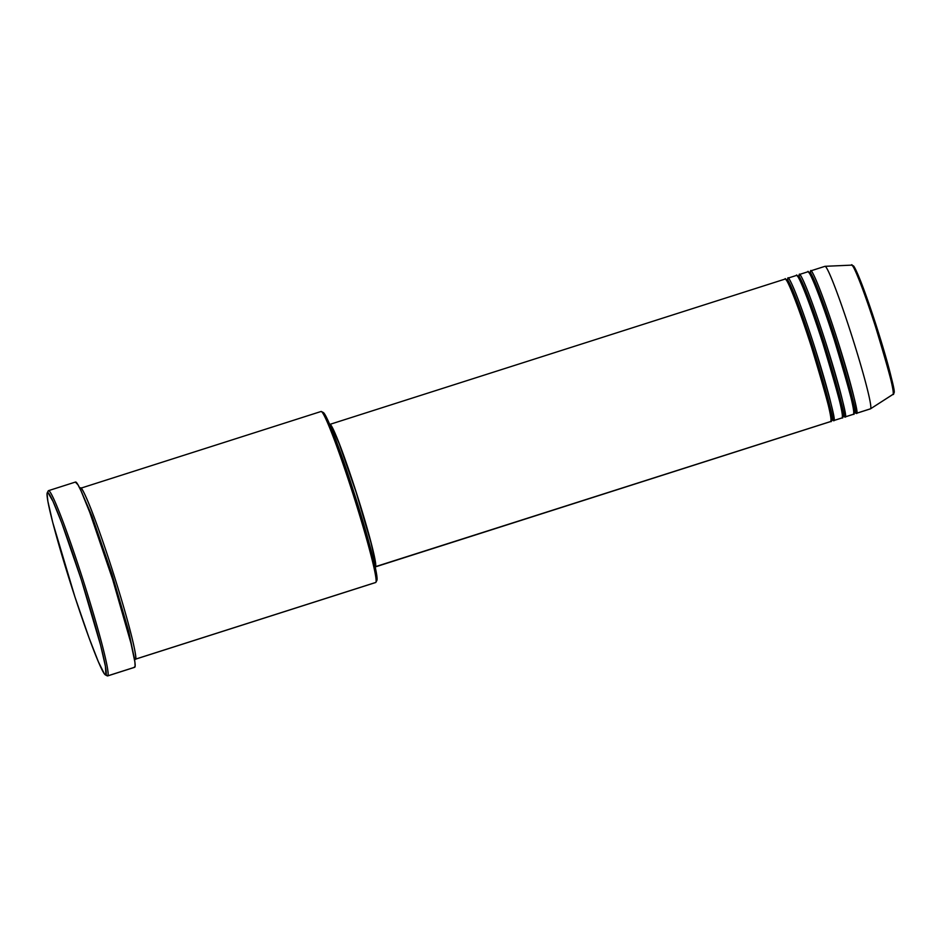 <?xml version="1.0" encoding="UTF-8"?>
<svg xmlns="http://www.w3.org/2000/svg" width="941" height="941" viewBox="0 0 941 941"><rect width="100%" height="100%" fill="white"/><g stroke="black" fill="none" stroke-linecap="round" stroke-linejoin="round"><path stroke-width="1.41" d="M892.738 383.787L893.632 392.644A1.494 1.494 -132.9 0 1 893.021 394.361L892.974 394.385A67.881 4.023 -107.7 0 0 892.974 394.385A67.881 4.023 -107.7 0 0 893.021 394.361L870.578 408.782A74.798 4.434 72.3 0 1 870.531 408.817L893.221 394.197C894.115 394.126 894.209 391.997 893.515 387.833C891.115 374.859 885.258 353.804 875.942 324.657C866.649 296.144 859.627 277.289 854.899 268.103L851.687 265.068A67.881 4.023 -107.7 0 1 875.989 328.138A67.881 4.023 -107.7 0 1 893.021 394.361A1.494 1.494 47.1 0 0 893.232 394.185M787.593 279.618A74.798 4.434 72.3 0 1 787.876 278.207A1.494 1.494 -132.9 0 1 787.488 279.736A1.494 1.494 47.1 0 0 787.876 278.207C788.005 274.372 797.356 293.416 814.318 346.065C830.162 398.219 836.584 423.062 833.585 420.592A1.494 1.494 47.1 0 0 831.703 419.615C834.643 422.038 828.351 397.69 812.824 346.582C796.192 294.98 787.041 276.325 786.911 280.089C787.041 276.325 796.192 294.98 812.824 346.582C828.351 397.69 834.643 422.038 831.703 419.615A1.494 1.494 47.1 0 0 831.126 419.968M375.036 566.811L830.738 421.497L375.494 566.835A74.798 4.434 72.3 0 1 375.388 566.894L830.632 421.568A74.798 4.434 -107.7 0 0 830.738 421.497C833.738 423.968 827.315 399.125 811.471 346.97C794.51 294.321 785.159 275.278 785.029 279.112M842.277 416.663L842.524 416.31A1.494 1.494 -132.9 0 1 843.089 415.993L843.089 415.993A1.494 1.494 -132.9 0 1 844.971 416.957A74.798 4.434 72.3 0 1 844.853 417.028L853.393 414.299A74.798 4.434 -107.7 0 0 853.499 414.228L844.971 416.957A74.798 4.434 72.3 0 0 826.022 343.418A74.798 4.434 72.3 0 0 799.368 274.501A74.798 4.434 72.3 0 0 799.25 274.572L798.968 275.995A74.798 4.434 72.3 0 1 799.25 274.572A1.494 1.494 -132.9 0 1 798.862 276.101A1.494 1.494 47.1 0 0 799.25 274.572C799.38 270.737 808.731 289.781 825.704 342.43C841.536 394.585 847.959 419.427 844.971 416.957A1.494 1.494 47.1 0 0 843.089 415.993C846.03 418.404 839.725 394.056 824.21 342.947C807.578 291.357 798.415 272.69 798.286 276.454C798.415 272.69 807.578 291.357 824.21 342.947C839.725 394.056 846.03 418.404 843.089 415.993A1.494 1.494 47.1 0 0 842.513 416.334M787.593 279.63L787.876 278.207A74.798 4.434 72.3 0 1 787.982 278.136A74.798 4.434 72.3 0 1 814.635 347.053A74.798 4.434 72.3 0 1 833.585 420.592L842.124 417.863L833.585 420.592A74.798 4.434 72.3 0 1 833.479 420.651L842.019 417.933A74.798 4.434 -107.7 0 0 842.124 417.863C845.124 420.333 838.702 395.491 822.857 343.336C805.884 290.687 796.545 271.643 796.404 275.478M854.475 412.358A1.494 1.494 47.1 0 0 853.887 412.699A1.494 1.494 -132.9 0 1 854.475 412.358C857.404 414.769 851.111 390.421 835.584 339.313C818.964 287.723 809.801 269.055 809.672 272.819C809.801 269.055 818.964 287.723 835.584 339.313C851.111 390.421 857.404 414.769 854.475 412.358A1.494 1.494 -132.9 0 1 856.345 413.322A1.494 1.494 47.1 0 0 854.475 412.358L854.475 412.358M844.853 417.028A74.798 4.434 72.3 0 1 843.689 416.04L844.971 416.957L853.499 414.228C856.498 416.698 850.076 391.856 834.232 339.701C817.27 287.052 807.919 268.009 807.79 271.843M810.742 270.879A74.798 4.434 72.3 0 0 810.636 270.937L810.354 272.361A74.798 4.434 72.3 0 1 810.636 270.937A1.494 1.494 -132.9 0 1 810.248 272.478A1.494 1.494 47.1 0 0 810.636 270.937C810.766 267.103 820.117 286.146 837.078 338.795C852.922 390.95 859.345 415.793 856.345 413.322A74.798 4.434 72.3 0 1 856.239 413.393A74.798 4.434 72.3 0 1 855.063 412.405L856.345 413.322L870.578 408.782L856.345 413.322A74.798 4.434 72.3 0 0 837.396 339.783A74.798 4.434 72.3 0 0 810.742 270.879L824.975 266.327A74.798 4.434 -107.7 0 1 851.629 335.243A74.798 4.434 -107.7 0 1 870.578 408.782L893.021 394.361C895.738 396.596 889.904 374.048 875.53 326.727C860.133 278.948 851.652 261.657 851.523 265.139L825.045 266.315A74.798 4.434 72.3 0 1 851.805 335.808A74.798 4.434 72.3 0 1 870.578 408.782A74.798 4.434 -107.7 0 1 870.472 408.853L856.239 413.393M320.94 411.57A89.76 5.328 72.3 0 1 321.422 411.546A89.76 5.328 72.3 0 1 353.44 495.378A89.76 5.328 72.3 0 1 375.918 582.267L376.882 580.385A88.266 5.234 -107.7 0 0 354.781 494.954A88.266 5.234 -107.7 0 0 323.292 412.511A88.266 5.234 -107.7 0 0 322.822 412.534L325.21 415.016L329.715 424.509A74.798 4.434 72.3 0 1 329.773 424.45L329.538 425.12M135.233 659.265A89.76 5.328 72.3 0 1 134.387 658.794L135.375 659.182A1.494 1.494 47.1 0 0 134.269 658.182A1.494 1.494 -132.9 0 1 135.375 659.182L375.8 582.432L135.375 659.182A89.76 5.328 72.3 0 0 112.626 570.94A89.76 5.328 72.3 0 0 80.644 488.25A89.76 5.328 72.3 0 0 80.514 488.32L80.22 489.132A89.76 5.328 72.3 0 1 80.514 488.32A1.494 1.494 -132.9 0 1 80.397 489.496A1.494 1.494 47.1 0 0 80.514 488.32C80.667 483.721 91.889 506.576 112.25 569.752C132.493 633.034 137.727 661.452 135.375 659.182A89.76 5.328 72.3 0 1 135.233 659.265L375.671 582.514A89.76 5.328 -107.7 0 0 375.8 582.432A89.76 5.328 72.3 0 1 375.518 582.526M105.392 674.897L107.262 675.873A97.241 5.764 -107.7 0 0 107.78 675.838L105.898 674.873A95.747 5.681 72.3 0 1 105.392 674.897A95.747 5.681 72.3 0 1 71.234 585.478A95.747 5.681 72.3 0 1 47.25 492.802A95.747 5.681 72.3 0 1 47.379 492.625L48.344 490.743A97.241 5.764 -107.7 0 0 48.214 490.92L47.25 492.802M81.561 492.049L92.089 516.303L111.967 574.081L128.682 631.188L133.787 655.63L128.682 631.188L111.967 574.081L92.089 516.303L81.561 492.049M833.479 420.651A74.798 4.434 72.3 0 1 832.303 419.674L833.585 420.592A1.494 1.494 -132.9 0 0 831.703 419.615L831.703 419.615A1.494 1.494 -132.9 0 0 831.138 419.945L830.903 420.298M374.859 565.494L374.93 565.47A73.304 4.352 -107.7 0 0 375.036 565.412L375.036 565.412A73.304 4.352 -107.7 0 0 356.463 493.343A73.304 4.352 -107.7 0 0 330.338 425.803L330.279 425.826M48.12 491.202A97.241 5.764 72.3 0 1 48.344 490.743L47.379 492.625A95.747 5.681 72.3 0 1 81.232 579.468A95.747 5.681 72.3 0 1 105.898 674.873L105.427 666.299L100.581 645.161L81.232 579.468L61.636 522.631L53.002 501.365L47.979 492.637L47.074 493.472L47.85 501.188L52.708 522.337L74.939 596.935L89.077 637.927L98.417 661.888L104.439 673.956L107.78 675.838A97.241 5.764 72.3 0 1 107.639 675.932L134.669 667.298A97.241 5.764 -107.7 0 0 134.81 667.216L107.78 675.838L134.81 667.216A97.241 5.764 -107.7 0 0 110.179 571.61A97.241 5.764 -107.7 0 0 75.527 482.027L48.497 490.661A97.241 5.764 72.3 0 1 83.149 580.244A97.241 5.764 72.3 0 1 107.78 675.838A97.241 5.764 -107.7 0 0 82.726 578.95A97.241 5.764 -107.7 0 0 48.344 490.743A97.241 5.764 72.3 0 1 48.497 490.661M853.499 414.228A74.798 4.434 -107.7 0 0 834.549 340.701A74.798 4.434 -107.7 0 0 807.896 271.784L799.368 274.501M891.974 380.34L878.494 332.667L862.909 287.005M861.227 282.606L858.216 275.195M856.922 272.255L854.04 266.821M75.386 482.11L78.009 484.838L81.091 490.99L89.854 512.598L112.649 579.421L131.022 643.456L134.881 661.97L135.128 666.346L134.21 667.193M375.918 582.267A89.76 5.328 72.3 0 1 375.8 582.432A89.76 5.328 -107.7 0 0 353.063 494.19A89.76 5.328 -107.7 0 0 321.069 411.488L80.644 488.25M329.715 424.509L346.017 468.395L361.673 517.162L373.33 558.989L376.835 575.798L376.765 580.55M375.494 566.835L375.13 560.13L371.342 543.616L356.227 492.296L339.007 442.94L332.891 428.59L329.773 424.45A74.798 4.434 72.3 0 1 329.891 424.379A74.798 4.434 72.3 0 1 356.545 493.296A74.798 4.434 72.3 0 1 375.494 566.835M330.232 425.873L333.29 429.931L339.289 443.987L356.157 492.366L370.966 542.663L374.683 558.848L375.294 563.424L374.589 565.388M830.738 421.497A74.798 4.434 -107.7 0 0 811.789 347.958A74.798 4.434 -107.7 0 0 785.135 279.054L329.891 424.379M842.124 417.863A74.798 4.434 -107.7 0 0 823.175 344.324A74.798 4.434 -107.7 0 0 796.521 275.419L787.982 278.136M893.632 392.644C896.291 394.844 890.586 372.777 876.518 326.445C861.438 279.689 853.146 262.774 853.028 266.185M786.088 279.924L787.711 279.406L787.676 280.359M797.474 276.289L799.097 275.772L799.297 279.183M853.475 409.617L855.287 412.511L853.663 413.028M808.848 272.655L810.472 272.137L810.436 273.102M321.422 411.546L323.292 412.511M843.701 415.922L842.524 416.31M832.326 419.557L831.15 419.945"/></g></svg>
